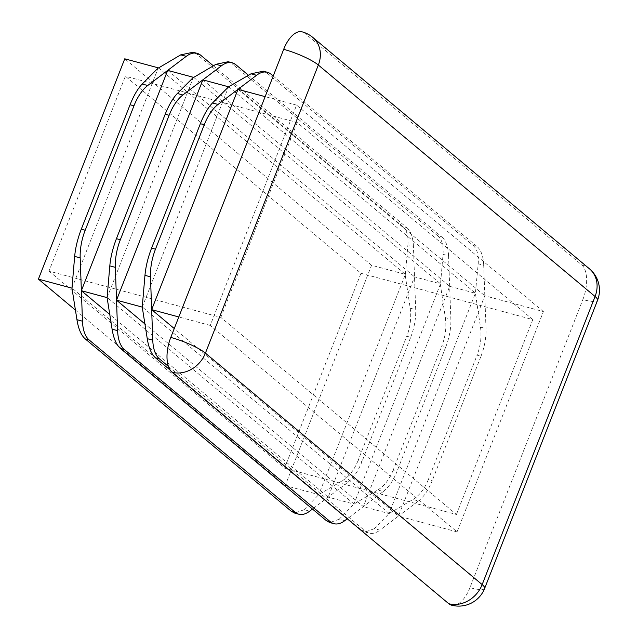 <?xml version="1.0" encoding="UTF-8"?>
<svg xmlns="http://www.w3.org/2000/svg" width="637" height="637" viewBox="0 0 637 637"><rect width="100%" height="100%" fill="white"/><g stroke="black" fill="none" stroke-linecap="round" stroke-linejoin="round"><path stroke-width="0.48" stroke-dasharray="3.19 2.39" d="M543.393 311.573L296.579 105.121L210.242 325.427L457.055 531.879L543.393 311.573L484.813 295.783L398.475 516.089L174.259 328.549M457.055 531.879L398.475 516.089L379.923 530.143L374.397 528.654L389.064 513.557L412.927 499.488L418.445 500.977L398.475 516.089M237.999 89.331L484.813 295.783L485.999 328.596L480.481 327.107L475.401 293.243L478.196 263.806L483.714 265.287L484.813 295.783M296.579 105.121L265.135 96.649M210.242 325.427L178.798 316.955M193.712 77.395L440.533 283.847L443.049 254.33L448.567 255.819L450.853 319.129L445.335 317.64L440.255 283.776L414.52 276.84L328.182 497.147L109.906 314.567M440.533 283.847L353.917 504.082L328.182 497.147L312.472 509.043M167.706 70.389L414.52 276.84L415.706 309.654L410.188 308.165L405.108 274.3L371.562 265.263L124.748 58.811M107.104 297.63L193.441 77.324M344.776 520.668L339.25 519.187L353.917 504.082L377.781 490.012L383.299 491.501L347.253 518.797M354.188 504.162L107.374 297.71M75.516 310.163L285.225 485.569L371.562 265.263M49.001 271.107L284.596 468.171L360.972 273.281L125.378 76.217L49.001 271.107L220.832 317.409L456.426 514.481L284.596 468.171M158.565 67.928L405.387 274.38L318.771 494.615L285.225 485.569M71.957 288.163L158.294 67.856M309.63 511.2L304.104 509.711L318.771 494.615L342.634 480.545L348.152 482.034L328.182 497.147M319.041 494.686L72.228 288.235M456.426 514.481L532.803 319.591L360.972 273.281M532.803 319.591L297.208 122.519L125.378 76.217M297.208 122.519L220.832 317.409M405.387 274.38L407.903 244.863L413.421 246.344L414.52 276.84M348.152 482.034A37.097 18.147 105.1 0 0 361.927 461.729L358.018 460.678L406.788 336.232L410.698 337.284L361.927 461.729M410.698 337.284A37.097 18.147 105.1 0 0 415.706 309.654M213.355 65.818L406.732 227.568L402.831 226.517L196.825 54.209L200.727 55.26M413.421 246.344A37.097 18.147 105.1 0 0 406.732 227.568M418.445 500.977A37.097 18.147 105.1 0 0 432.22 480.672L428.319 479.621L477.081 355.175L480.991 356.226L432.22 480.672M480.991 356.226A37.097 18.147 105.1 0 0 485.999 328.596M273.217 76.034L477.025 246.519L473.124 245.46L267.118 73.151L271.028 74.203M483.714 265.287A37.097 18.147 105.1 0 0 477.025 246.519M170.135 370.065L361.545 530.167L365.455 531.226L168.391 366.394M365.455 531.226A37.097 18.147 105.1 0 0 369.078 533.145A37.097 18.147 105.1 0 0 379.923 530.143M383.299 491.501A37.097 18.147 105.1 0 0 397.074 471.197L393.164 470.146L441.935 345.708L445.844 346.759L397.074 471.197M445.844 346.759A37.097 18.147 105.1 0 0 450.853 319.129M202.853 79.864L449.666 286.316L363.329 506.622L145.053 324.042M248.502 75.293L441.879 237.044L437.977 235.993L231.972 63.676L235.881 64.735M448.567 255.819A37.097 18.147 105.1 0 0 441.879 237.044M449.666 286.316L475.401 293.243L389.064 513.557L363.329 506.622M389.342 513.629L142.521 307.177M142.25 307.106L228.587 86.799M228.858 86.871L475.68 293.323M304.104 509.711L294.748 513.119M339.25 519.187L329.894 522.587M374.397 528.654L365.041 532.062L361.545 530.167M263.352 71.193L267.118 73.151M473.124 245.46C477.145 249.035 478.833 255.15 478.196 263.806M228.205 61.717L231.972 63.676M437.977 235.993C441.998 239.568 443.686 245.683 443.049 254.33M193.059 52.242L196.825 54.209M402.831 226.517C406.852 230.092 408.54 236.208 407.903 244.863M358.018 460.678C354.291 469.915 349.156 476.532 342.634 480.545M410.188 308.165C411.478 317.521 410.347 326.877 406.788 336.232M393.164 470.146C389.438 479.382 384.302 486.007 377.781 490.012M445.335 317.64C446.625 326.988 445.494 336.344 441.935 345.708M428.319 479.621C424.584 488.858 419.449 495.475 412.927 499.488M480.481 327.107C481.771 336.463 480.64 345.819 477.081 355.175M302.137 31.85A27.821 13.608 -74.9 0 1 304.86 33.291A27.821 23.673 129.9 0 1 312.751 37.376M589.488 268.846A27.821 23.673 -50.1 0 0 581.597 264.769L304.86 33.291M581.597 264.769A27.821 13.608 -74.9 0 1 582.855 299.573A27.821 5.359 -158.6 0 0 597.538 300.338M484.638 588.437A27.821 5.359 21.4 0 1 469.947 587.672L582.855 299.573M469.947 587.672A27.821 13.608 -74.9 0 1 451.49 605.15M369.078 533.145L365.041 532.062"/><path stroke-width="0.96" d="M265.135 96.649L237.999 89.331L256.56 75.285L251.034 73.796L228.587 86.799L212.511 102.963L218.029 104.452L237.999 89.331L151.662 309.646L150.475 276.832L144.957 275.343L142.25 307.106L147.243 338.653L152.761 340.134L151.662 309.646L178.798 316.955M174.259 328.549L151.662 309.646M193.441 77.324L177.365 93.496L182.883 94.985L221.413 65.81L215.887 64.321L193.712 77.395L167.706 70.389L186.267 56.343L180.741 54.854L158.565 67.928L124.748 58.811L38.411 279.125L75.516 310.163M107.104 297.63L112.096 329.178L117.614 330.667L115.329 267.357L109.811 265.868L107.104 297.63L81.369 290.695L167.706 70.389L147.736 85.509A37.097 18.147 105.1 0 0 133.961 105.814L130.059 104.755L81.289 229.201L85.191 230.252L133.961 105.814M109.906 314.567L81.369 290.695L80.182 257.881L74.664 256.4L71.957 288.163L38.411 279.125M71.957 288.163L76.95 319.702L82.468 321.191L81.369 290.695M158.294 67.856L142.218 84.02L147.736 85.509M312.472 509.043L309.63 511.2A37.097 18.147 105.1 0 1 298.785 514.202L294.748 513.119L291.252 511.224L295.162 512.275L89.156 339.967L85.247 338.916L291.252 511.224M186.267 56.343A37.097 18.147 105.1 0 1 197.104 53.333A37.097 18.147 105.1 0 1 200.727 55.26L213.355 65.818M85.191 230.252A37.097 18.147 105.1 0 0 80.182 257.881M82.468 321.191A37.097 18.147 105.1 0 0 89.156 339.967M295.162 512.275A37.097 18.147 105.1 0 0 298.785 514.202M256.56 75.285A37.097 18.147 105.1 0 1 267.397 72.276A37.097 18.147 105.1 0 1 271.028 74.203L273.217 76.034M218.029 104.452A37.097 18.147 105.1 0 0 204.254 124.756L200.352 123.705L151.582 248.143L155.484 249.194L204.254 124.756M155.484 249.194A37.097 18.147 105.1 0 0 150.475 276.832M152.761 340.134A37.097 18.147 105.1 0 0 159.449 358.91L155.539 357.859L170.135 370.065M168.391 366.394L159.449 358.91M347.253 518.797L344.776 520.668A37.097 18.147 105.1 0 1 333.931 523.678L329.894 522.587L326.399 520.7L330.308 521.751L124.303 349.442L120.393 348.383L326.399 520.7M221.413 65.81A37.097 18.147 105.1 0 1 232.25 62.808A37.097 18.147 105.1 0 1 235.881 64.735L248.502 75.293M182.883 94.985A37.097 18.147 105.1 0 0 169.108 115.281L165.206 114.23L116.436 238.676L120.337 239.727L169.108 115.281M120.337 239.727A37.097 18.147 105.1 0 0 115.329 267.357M145.053 324.042L116.515 300.17L202.853 79.864L228.587 86.799M117.614 330.667A37.097 18.147 105.1 0 0 124.303 349.442M330.308 521.751A37.097 18.147 105.1 0 0 333.931 523.678M142.25 307.106L116.515 300.17M85.247 338.916C81.178 335.325 78.415 328.923 76.95 319.702M120.393 348.383C116.324 344.8 113.561 338.398 112.096 329.178M155.539 357.859C151.471 354.268 148.708 347.866 147.243 338.653M251.034 73.796L263.352 71.193L267.397 72.276M215.887 64.321L228.205 61.717L232.25 62.808M180.741 54.854L193.059 52.242L197.104 53.333M200.352 123.705C204.039 114.453 208.092 107.542 212.511 102.963M144.957 275.343C145.769 266.561 147.975 257.491 151.582 248.143M165.206 114.23C168.893 104.978 172.945 98.066 177.365 93.496M109.811 265.868C110.623 257.085 112.829 248.016 116.436 238.676M130.059 104.755C133.738 95.51 137.799 88.599 142.218 84.02M74.664 256.4C75.477 247.61 77.682 238.549 81.289 229.201M283.68 49.328L170.78 337.427A27.821 5.359 21.4 0 1 205.425 353.129L482.161 584.599L595.069 296.5L318.333 65.03L205.425 353.129A27.821 23.673 129.9 0 1 172.038 372.231L448.767 603.709A27.821 23.673 -50.1 0 0 482.161 584.599A27.821 5.359 21.4 0 1 484.638 588.437L597.538 300.338A27.821 5.359 -158.6 0 0 595.069 296.5A27.821 23.673 -50.1 0 0 589.488 268.846L312.751 37.376A27.821 23.673 129.9 0 1 318.333 65.03A27.821 5.359 -158.6 0 0 283.68 49.328A27.821 13.608 -74.9 0 1 302.137 31.85A27.821 27.821 0 0 1 312.751 37.376M484.638 588.437A27.821 27.821 0 0 1 451.49 605.15A27.821 13.608 -74.9 0 1 448.767 603.709M172.038 372.231A27.821 13.608 -74.9 0 1 170.78 337.427M597.538 300.338A27.821 27.821 0 0 0 589.488 268.846"/></g></svg>
